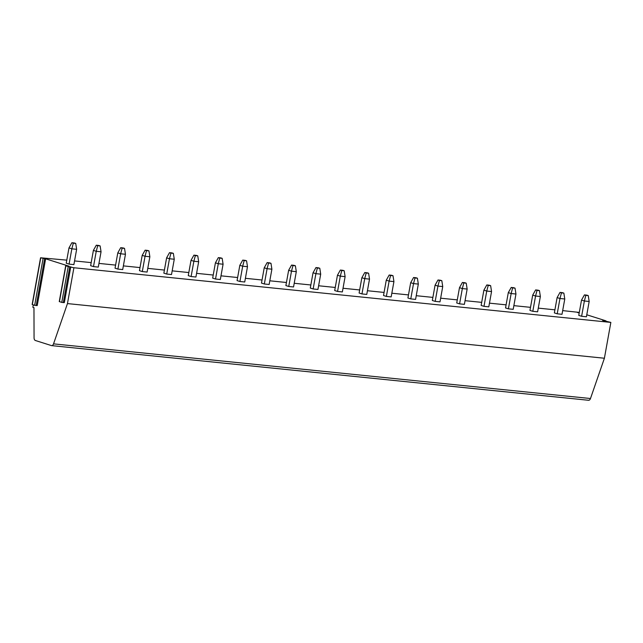 <?xml version="1.0" encoding="UTF-8"?>
<svg xmlns="http://www.w3.org/2000/svg" width="643" height="643" viewBox="0 0 643 643"><rect width="100%" height="100%" fill="white"/><g stroke="black" fill="none" stroke-linecap="round" stroke-linejoin="round"><path stroke-width="0.96" d="M562.681 310.609L579.303 312.418M586.786 314.789L605.979 320.865L602.644 320.447L610.85 322.408L604.404 358.239L590.483 398.515A3.038 1.849 95.8 0 1 588.57 400.276A3.038 1.849 95.8 0 1 588.345 400.227M605.979 320.865L605.875 321.404M610.85 322.408L73.905 267.745L67.459 303.584L53.538 343.86A3.038 1.849 95.8 0 1 51.633 345.621A3.038 1.849 95.8 0 1 51.4 345.572L35.389 340.501A3.038 1.849 95.8 0 1 34.063 337.856L33.966 307.643L32.857 307.298L33.291 304.903M66.784 260.134L40.557 257.779L45.637 258.799L69.074 266.218L65.707 265.736L68.214 266.564L73.905 267.745M554.917 309.822L538.271 308.126M530.507 307.338L513.87 305.642M506.097 304.846L489.46 303.158M481.695 302.363L465.058 300.675M457.286 299.879L440.648 298.191M432.884 297.396L416.238 295.7M408.474 294.912L391.836 293.216M384.072 292.428L367.426 290.732M359.662 289.945L343.024 288.249M335.252 287.461L318.615 285.765M310.85 284.978L294.213 283.282M286.44 282.494L269.803 280.798M262.039 280.002L245.393 278.315M237.629 277.519L220.991 275.831M213.227 275.035L196.581 273.339M188.817 272.552L172.179 270.856M164.415 270.068L147.769 268.372M140.005 267.584L123.368 265.889M115.595 265.101L98.958 263.405M91.193 262.617L74.548 260.921M579.263 312.643L577.318 312.402L579.19 313.028M68.986 247.917L66.229 263.212L69.082 264.12L73.889 264.603L76.646 249.307L75.721 243.424L74.299 242.974L71.895 242.724L68.986 247.917L71.839 248.817L69.082 264.12M93.388 250.4L90.639 265.696L93.492 266.604L98.299 267.094L101.047 251.791L100.131 245.907L98.7 245.457L96.297 245.208L93.388 250.4L96.241 251.3L93.492 266.604M117.798 252.884L115.041 268.179L117.894 269.087L122.7 269.578L125.457 254.274L124.533 248.391L123.11 247.941L120.707 247.692L117.798 252.884L120.651 253.784L117.894 269.087M142.199 255.367L139.451 270.671L142.304 271.571L147.11 272.061L149.859 256.758L148.943 250.874L147.512 250.424L145.117 250.175L142.199 255.367L145.053 256.268L142.304 271.571M166.609 257.851L163.852 273.154L166.714 274.055L171.512 274.545L174.269 259.242L173.353 253.358L171.922 252.908L169.519 252.667L166.609 257.851L169.463 258.751L166.714 274.055M191.019 260.335L188.262 275.638L191.116 276.538L195.922 277.029L198.671 261.725L197.755 255.842L196.332 255.392L193.929 255.15L191.019 260.335L193.873 261.243L191.116 276.538M215.421 262.818L212.672 278.122L215.526 279.022L220.324 279.512L223.081 264.217L222.165 258.325L220.734 257.875L218.331 257.634L215.421 262.818L218.274 263.726L215.526 279.022M239.831 265.302L237.074 280.605L239.927 281.505L244.734 281.996L247.483 266.7L246.566 260.817L245.144 260.359L242.741 260.118L239.831 265.302L242.684 266.21L239.927 281.505M264.233 267.793L261.484 283.089L264.337 283.989L269.144 284.479L271.893 269.184L270.976 263.3L269.546 262.842L267.142 262.601L264.233 267.793L267.086 268.694L264.337 283.989M288.643 270.277L285.886 285.572L288.739 286.481L293.546 286.963L296.302 271.667L295.378 265.784L293.955 265.334L291.552 265.085L288.643 270.277L291.496 271.177L288.739 286.481M313.045 272.761L310.296 288.056L313.149 288.964L317.955 289.446L320.704 274.151L319.788 268.268L318.357 267.818L315.962 267.568L313.045 272.761L315.898 273.661L313.149 288.964M337.454 275.244L334.698 290.54L337.559 291.448L342.357 291.938L345.114 276.635L344.198 270.751L342.767 270.301L340.364 270.052L337.454 275.244L340.308 276.144L337.559 291.448M361.864 277.728L359.107 293.023L361.961 293.931L366.767 294.422L369.516 279.118L368.6 273.235L367.177 272.785L364.774 272.536L361.864 277.728L364.718 278.628L361.961 293.931M386.266 280.211L383.517 295.515L386.371 296.415L391.169 296.905L393.926 281.602L393.01 275.718L391.579 275.268L389.176 275.027L386.266 280.211L389.119 281.112L386.371 296.415M410.676 282.695L407.919 297.998L410.773 298.899L415.579 299.389L418.328 284.085L417.411 278.202L415.989 277.752L413.586 277.511L410.676 282.695L413.529 283.603L410.773 298.899M435.078 285.179L432.329 300.482L435.182 301.382L439.989 301.872L442.738 286.569L441.821 280.686L440.391 280.235L437.987 279.994L435.078 285.179L437.931 286.087L435.182 301.382M459.488 287.662L456.731 302.966L459.584 303.866L464.391 304.356L467.148 289.061L466.223 283.169L464.801 282.719L462.397 282.478L459.488 287.662L462.341 288.57L459.584 303.866M483.89 290.146L481.141 305.449L483.994 306.349L488.801 306.84L491.549 291.544L490.633 285.661L489.202 285.203L486.807 284.962L483.89 290.146L486.743 291.054L483.994 306.349M508.3 292.637L505.543 307.933L508.404 308.833L513.202 309.323L515.959 294.028L515.035 288.144L513.612 287.686L511.209 287.445L508.3 292.637L511.153 293.538L508.404 308.833M532.709 295.121L529.953 310.416L532.806 311.325L537.612 311.807L540.361 296.511L539.445 290.628L538.022 290.178L535.619 289.929L532.709 295.121L535.563 296.021L532.806 311.325M557.111 297.605L554.362 312.9L557.216 313.808L562.014 314.298L564.771 298.995L563.855 293.112L562.424 292.661L560.021 292.412L557.111 297.605L559.965 298.505L557.216 313.808M581.521 300.088L578.764 315.383L581.618 316.292L586.424 316.782L589.173 301.479L588.257 295.595L586.834 295.145L584.431 294.896L581.521 300.088L584.374 300.988L581.618 316.292M604.404 358.239L67.459 303.584M45.637 258.799L37.23 305.538L34.658 305.337L32.15 304.509L40.557 257.779M70.786 266.757L64.34 302.596L61.768 302.403L59.26 301.575L65.707 265.736M76.646 249.307L71.839 248.817L73.318 243.175L71.895 242.724M73.318 243.175L75.721 243.424M101.047 251.791L96.241 251.3L97.728 245.658L96.297 245.208M97.728 245.658L100.131 245.907M125.457 254.274L120.651 253.784L122.138 248.15L120.707 247.692M122.138 248.15L124.533 248.391M149.859 256.758L145.053 256.268L146.54 250.633L145.117 250.175M146.54 250.633L148.943 250.874M174.269 259.242L169.463 258.751L170.95 253.117L169.519 252.667M170.95 253.117L173.353 253.358M198.671 261.725L193.873 261.243L195.351 255.601L193.929 255.15M195.351 255.601L197.755 255.842M223.081 264.217L218.274 263.726L219.761 258.084L218.331 257.634M219.761 258.084L222.165 258.325M247.483 266.7L242.684 266.21L244.163 260.568L242.741 260.118M244.163 260.568L246.566 260.817M271.893 269.184L267.086 268.694L268.573 263.051L267.142 262.601M268.573 263.051L270.976 263.3M296.302 271.667L291.496 271.177L292.975 265.535L291.552 265.085M292.975 265.535L295.378 265.784M320.704 274.151L315.898 273.661L317.385 268.018L315.962 267.568M317.385 268.018L319.788 268.268M345.114 276.635L340.308 276.144L341.795 270.502L340.364 270.052M341.795 270.502L344.198 270.751M369.516 279.118L364.718 278.628L366.197 272.994L364.774 272.536M366.197 272.994L368.6 273.235M393.926 281.602L389.119 281.112L390.606 275.477L389.176 275.027M390.606 275.477L393.01 275.718M418.328 284.085L413.529 283.603L415.008 277.961L413.586 277.511M415.008 277.961L417.411 278.202M442.738 286.569L437.931 286.087L439.418 280.444L437.987 279.994M439.418 280.444L441.821 280.686M467.148 289.061L462.341 288.57L463.82 282.928L462.397 282.478M463.82 282.928L466.223 283.169M491.549 291.544L486.743 291.054L488.23 285.412L486.807 284.962M488.23 285.412L490.633 285.661M515.959 294.028L511.153 293.538L512.64 287.895L511.209 287.445M512.64 287.895L515.035 288.144M540.361 296.511L535.563 296.021L537.042 290.379L535.619 289.929M537.042 290.379L539.445 290.628M564.771 298.995L559.965 298.505L561.452 292.862L560.021 292.412M561.452 292.862L563.855 293.112M589.173 301.479L584.374 300.988L585.853 295.354L584.431 294.896M585.853 295.354L588.257 295.595M590.483 398.515L53.538 343.86M40.734 257.867L32.327 304.597M43.065 258.607L34.658 305.337M44.608 258.864L36.201 305.594M65.883 265.824L59.437 301.663M68.214 266.564L61.768 302.403M69.757 266.821L63.311 302.66M51.633 345.621L588.57 400.276"/></g></svg>
